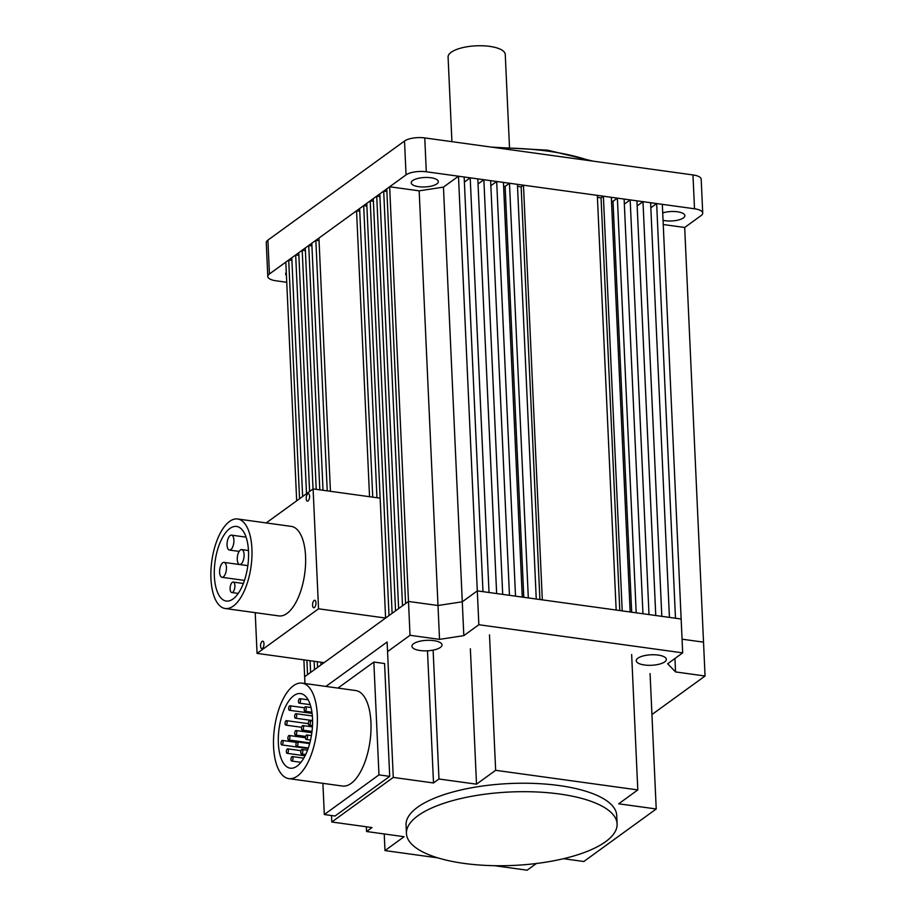 <?xml version="1.0" encoding="UTF-8"?>
<svg xmlns="http://www.w3.org/2000/svg" width="916" height="916" viewBox="0 0 916 916"><rect width="100%" height="100%" fill="white"/><g stroke="black" fill="none" stroke-linecap="round" stroke-linejoin="round"><path stroke-width="1.37" d="M420.135 650.532A15.068 5.256 177.4 0 0 442.016 644.898A15.068 5.256 177.4 0 0 433.806 640.628A15.068 5.256 177.4 0 0 411.925 646.261A15.068 5.256 177.4 0 0 420.135 650.532M644.475 664.993A15.068 5.256 177.4 0 0 666.344 659.348A15.068 5.256 177.4 0 0 658.135 655.077A15.068 5.256 177.4 0 0 636.254 660.722A15.068 5.256 177.4 0 0 644.475 664.993M651.929 714.549L705.057 676.008L675.55 671.932L667.661 663.768L682.683 652.868L478.85 624.735L463.817 635.635L439.531 639.368L419.162 190.837L389.655 186.772L386.77 188.868L405.593 603.541L408.49 601.446L304.65 676.764L303.883 659.863M387.56 651.597L410.025 635.292L439.531 639.368M478.85 624.735L477.305 590.889L462.282 601.789L437.985 605.51L408.49 601.446L437.985 605.51L462.282 601.789L443.447 187.116L419.162 190.837M463.817 635.635L462.282 601.789L477.305 590.889L458.481 176.216L464.149 176.994L482.984 591.667L477.305 590.889L681.149 619.01L662.325 204.337L656.646 203.558L650.829 207.783M705.057 676.008L703.522 642.15L682.065 639.196L703.522 642.15L684.687 227.477L663.241 224.523M410.025 635.292L389.655 186.772M304.959 683.542L304.65 676.764L307.547 674.668L306.894 660.276M675.55 671.932L674.943 658.478M682.683 652.868L681.149 619.01L675.481 618.231L656.646 203.558M559.596 794.023A105.443 36.755 177.4 0 0 406.441 833.503A105.443 36.755 177.4 0 0 463.954 863.399A105.443 36.755 177.4 0 0 617.109 823.931A105.443 36.755 177.4 0 0 559.596 794.023M617.109 823.931L616.731 815.469A105.443 36.755 177.4 0 0 559.207 785.562A105.443 36.755 177.4 0 0 406.051 825.041L406.441 833.503M384.228 833.961L384.983 850.586L404.105 836.709L366.56 831.522L372.022 827.56L331.787 822.007L393.273 777.409L433.508 782.962L438.97 779.001L476.515 784.176L495.648 770.31L637.799 789.924L618.666 803.801L656.222 808.977L583.813 861.509L563.5 858.704M384.983 850.586L437.871 857.88M494.491 865.7L527.135 870.2L536.364 863.513M331.5 815.515L331.787 822.007M325.89 686.428L387.125 642.013L393.273 777.409M427.497 650.807L433.508 782.962M433.119 650.131L438.97 779.001M470.366 648.78L476.515 784.176M489.499 634.903L495.648 770.31M631.651 654.516L637.799 789.924M650.074 673.569L656.222 808.977M366.343 826.782L366.56 831.522M273.575 746.746A48.205 21.137 97.9 0 1 302.028 683.13A48.205 21.137 97.9 0 1 317.302 715.03A48.205 21.137 97.9 0 1 288.849 778.634A48.205 21.137 97.9 0 1 273.575 746.746M288.849 778.634L342.492 786.043A48.205 21.137 -82.1 0 0 370.946 722.426A48.205 21.137 -82.1 0 0 355.671 690.538L302.028 683.13M312.516 718.499A37.659 16.522 97.9 0 1 290.292 768.192A37.659 16.522 97.9 0 1 278.361 743.277A37.659 16.522 97.9 0 1 300.585 693.572A37.659 16.522 97.9 0 1 312.516 718.499M298.456 701.656A2.256 0.996 97.9 0 1 299.795 698.668A2.256 0.996 97.9 0 1 300.505 700.168A2.256 0.996 97.9 0 1 299.177 703.144A2.256 0.996 97.9 0 1 298.456 701.656M288.643 708.766A2.256 0.996 97.9 0 1 289.983 705.789A2.256 0.996 97.9 0 1 290.693 707.289A2.256 0.996 97.9 0 1 289.364 710.266A2.256 0.996 97.9 0 1 288.643 708.766M285.082 723.629A2.256 0.996 97.9 0 1 286.422 720.64A2.256 0.996 97.9 0 1 287.132 722.14A2.256 0.996 97.9 0 1 285.803 725.117A2.256 0.996 97.9 0 1 285.082 723.629M294.654 716.69A2.256 0.996 97.9 0 1 295.983 713.701A2.256 0.996 97.9 0 1 296.704 715.201A2.256 0.996 97.9 0 1 295.364 718.178A2.256 0.996 97.9 0 1 294.654 716.69M304.215 709.751A2.256 0.996 97.9 0 1 305.543 706.763A2.256 0.996 97.9 0 1 306.265 708.263A2.256 0.996 97.9 0 1 304.925 711.24A2.256 0.996 97.9 0 1 304.215 709.751M281.04 743.426A2.256 0.996 97.9 0 1 282.38 740.437A2.256 0.996 97.9 0 1 283.09 741.937A2.256 0.996 97.9 0 1 281.762 744.914A2.256 0.996 97.9 0 1 281.04 743.426M287.876 738.468A2.256 0.996 97.9 0 1 289.204 735.491A2.256 0.996 97.9 0 1 289.925 736.979A2.256 0.996 97.9 0 1 288.597 739.968A2.256 0.996 97.9 0 1 287.876 738.468M294.712 733.51A2.256 0.996 97.9 0 1 296.04 730.533A2.256 0.996 97.9 0 1 296.761 732.021A2.256 0.996 97.9 0 1 295.421 735.01A2.256 0.996 97.9 0 1 294.712 733.51M301.536 728.552A2.256 0.996 97.9 0 1 302.875 725.575A2.256 0.996 97.9 0 1 303.585 727.075A2.256 0.996 97.9 0 1 302.257 730.052A2.256 0.996 97.9 0 1 301.536 728.552M308.371 723.606A2.256 0.996 97.9 0 1 309.7 720.617A2.256 0.996 97.9 0 1 310.421 722.117A2.256 0.996 97.9 0 1 309.081 725.094A2.256 0.996 97.9 0 1 308.371 723.606M286.365 751.83A2.256 0.996 97.9 0 1 287.704 748.853A2.256 0.996 97.9 0 1 288.414 750.341A2.256 0.996 97.9 0 1 287.086 753.33A2.256 0.996 97.9 0 1 286.365 751.83M295.925 744.891A2.256 0.996 97.9 0 1 297.265 741.914A2.256 0.996 97.9 0 1 297.975 743.403A2.256 0.996 97.9 0 1 296.647 746.391A2.256 0.996 97.9 0 1 295.925 744.891M305.497 737.952A2.256 0.996 97.9 0 1 306.826 734.976A2.256 0.996 97.9 0 1 307.547 736.475A2.256 0.996 97.9 0 1 306.207 739.452A2.256 0.996 97.9 0 1 305.497 737.952M290.956 759.547A2.256 0.996 97.9 0 1 292.284 756.57A2.256 0.996 97.9 0 1 292.994 758.059A2.256 0.996 97.9 0 1 291.666 761.047A2.256 0.996 97.9 0 1 290.956 759.547M300.769 752.425A2.256 0.996 97.9 0 1 302.097 749.448A2.256 0.996 97.9 0 1 302.818 750.937A2.256 0.996 97.9 0 1 301.478 753.925A2.256 0.996 97.9 0 1 300.769 752.425M378.972 774.879L373.843 662.05L384.571 663.528L389.701 776.367L335.05 816.007L324.321 814.53L378.972 774.879L389.701 776.367M373.843 662.05L337.947 688.088M322.901 783.34L324.321 814.53M227.054 545.077A7.534 3.309 -82.1 0 0 229.447 550.058A7.534 3.309 -82.1 0 0 233.889 540.119A7.534 3.309 -82.1 0 0 231.508 535.139A7.534 3.309 -82.1 0 0 227.054 545.077M219.611 572.328A7.534 3.309 -82.1 0 0 221.993 577.309A7.534 3.309 -82.1 0 0 226.435 567.37A7.534 3.309 -82.1 0 0 224.054 562.39A7.534 3.309 -82.1 0 0 219.611 572.328M237.267 559.527A7.534 3.309 -82.1 0 0 239.649 564.508A7.534 3.309 -82.1 0 0 244.091 554.569A7.534 3.309 -82.1 0 0 241.709 549.589A7.534 3.309 -82.1 0 0 237.267 559.527M230.111 589.045A5.267 2.313 -82.1 0 0 231.782 592.538A5.267 2.313 -82.1 0 0 234.897 585.576A5.267 2.313 -82.1 0 0 233.225 582.084A5.267 2.313 -82.1 0 0 230.111 589.045M248.511 551.363A37.659 16.522 -82.1 0 0 236.58 526.448A37.659 16.522 -82.1 0 0 214.355 576.141A37.659 16.522 -82.1 0 0 226.286 601.056A37.659 16.522 -82.1 0 0 248.511 551.363M263.968 643.662A3.767 1.649 -82.1 0 0 262.778 641.177A3.767 1.649 -82.1 0 0 260.556 646.146A3.767 1.649 -82.1 0 0 261.747 648.631A3.767 1.649 -82.1 0 0 263.968 643.662M309.597 496.163A3.767 1.649 -82.1 0 0 308.406 493.678A3.767 1.649 -82.1 0 0 306.184 498.647A3.767 1.649 -82.1 0 0 307.375 501.132A3.767 1.649 -82.1 0 0 309.597 496.163M315.974 602.762A3.767 1.649 -82.1 0 0 314.783 600.266A3.767 1.649 -82.1 0 0 312.562 605.236A3.767 1.649 -82.1 0 0 313.753 607.732A3.767 1.649 -82.1 0 0 315.974 602.762M210.943 578.614A45.193 19.82 -82.1 0 0 225.256 608.522A45.193 19.82 -82.1 0 0 251.923 548.89A45.193 19.82 -82.1 0 0 237.61 518.983A45.193 19.82 -82.1 0 0 210.943 578.614M225.256 608.522L278.899 615.918A45.193 19.82 -82.1 0 0 305.566 556.287A45.193 19.82 -82.1 0 0 291.254 526.391L237.61 518.983M313.1 488.915L318.539 608.797L385.59 618.048L366.755 203.375L370.201 200.879L389.025 615.552L385.59 618.048L380.151 498.167L313.1 488.915L266.201 522.933M255.209 612.655L257.064 653.394L318.539 608.797M385.59 618.048L324.115 662.646L257.064 653.394M509.479 147.144L505.266 54.491A28.625 9.973 177.4 0 0 483.133 45.8A28.625 9.973 177.4 0 0 451.199 52.269A28.625 9.973 177.4 0 0 448.084 57.078L451.92 141.671M375.377 625.456L337.764 652.753M334.684 654.986L330.63 657.917M327.55 660.15L324.115 662.646M320.909 662.211L321.024 664.89L317.589 667.386L317.337 661.718M314.131 661.272L314.509 669.619L310.627 672.436L310.1 660.711M642.986 201.669L661.81 616.342L669.424 617.395L650.6 202.722L642.986 201.669L637.158 205.894M630.174 199.906L649.009 614.579L655.764 615.506L636.929 200.833L630.174 199.906L624.357 204.131M617.373 198.142L636.196 612.815L642.952 613.743L624.117 199.07L617.373 198.142L613.01 201.302L611.487 201.085M603.381 196.207L622.204 610.88L630.151 611.98L611.315 197.306L603.381 196.207L601.056 197.89L597.415 197.387M523.471 185.181L542.306 599.854L616.159 610.045L597.324 195.371L523.471 185.181L521.158 186.864L517.517 186.36M509.479 183.246L528.314 597.919L536.249 599.018L517.425 184.345L509.479 183.246L505.128 186.406L503.605 186.2M496.678 181.483L515.513 596.156L522.257 597.083L503.434 182.41L496.678 181.483L490.85 185.708M483.866 179.719L502.701 594.392L509.456 595.32L490.621 180.647L483.866 179.719L478.049 183.944M470.206 177.83L489.03 592.503L496.644 593.557L477.82 178.883L470.206 177.83L464.378 182.055M383.69 191.101L402.513 605.774L398.632 608.59L379.808 193.917L383.69 191.101L386.884 191.547M376.728 196.15L395.552 610.823L392.117 613.319L373.281 198.646L376.728 196.15L379.934 196.596M382.51 620.292L378.468 623.223M359.759 211.23L356.553 210.783L318.928 238.08L330.436 491.297M366.881 206.054L363.675 205.619L359.633 208.55L372.732 497.136M370.201 200.879L373.407 201.325M458.481 176.216L443.447 187.116M291.918 260.442L288.712 259.995L285.826 262.091L296.67 500.823M298.879 255.392L295.673 254.946L291.792 257.762L302.635 496.495M305.406 250.652L302.2 250.217L298.753 252.713L309.597 491.445M311.932 245.923L308.726 245.477L305.28 247.973L316.238 489.339M319.054 240.759L315.848 240.313L311.806 243.244L323.027 490.278M356.553 210.783L369.537 496.701M363.675 205.619L376.945 497.72M315.848 240.313L327.23 490.861M308.726 245.477L319.821 489.842M302.2 250.217L313.043 488.949M295.673 254.946L306.517 493.678M288.712 259.995L299.555 498.728M523.792 597.301L505.128 186.406M539.902 599.522L521.158 186.864M631.674 612.186L613.01 201.302M619.8 610.548L601.056 197.89M662.715 212.936A13.557 4.729 -2.6 0 1 677.474 211.791A13.557 4.729 -2.6 0 1 684.87 215.626A13.557 4.729 -2.6 0 1 665.176 220.71A13.557 4.729 -2.6 0 1 663.047 220.321M430.921 177.761A13.557 4.729 -2.6 0 1 438.317 181.608A13.557 4.729 -2.6 0 1 418.623 186.681A13.557 4.729 -2.6 0 1 411.227 182.834A13.557 4.729 -2.6 0 1 430.921 177.761M684.687 227.477L701.083 215.592A15.068 5.256 -2.6 0 0 702.721 213.05A15.068 5.256 -2.6 0 0 694.511 208.779L426.295 171.773A15.068 5.256 177.4 0 0 406.051 174.876L269.43 273.987L267.896 240.129A15.068 5.256 -2.6 0 0 266.258 242.671L267.793 276.517A15.068 5.256 -2.6 0 1 269.43 273.987M286.742 282.277L276.014 280.788A15.068 5.256 -2.6 0 1 267.793 276.517M286.433 275.43A13.557 4.729 -2.6 0 1 285.643 273.941A13.557 4.729 -2.6 0 1 286.296 272.396M694.511 208.779L692.965 174.933L424.761 137.915A15.068 5.256 177.4 0 0 404.517 141.03L267.896 240.129M692.965 174.933A15.068 5.256 -2.6 0 1 701.187 179.204L702.721 213.05M589.606 160.666A143.102 49.888 177.4 0 0 548.043 151.163A143.102 49.888 177.4 0 0 497.754 147.991M406.051 174.876L404.517 141.03M426.295 171.773L424.761 137.915M308.142 699.824L299.795 698.668M304.524 707.793L289.983 705.789M308.371 723.674L286.422 720.64M312.356 715.968L295.983 713.701M311.028 707.518L305.543 706.763M296.532 742.395L282.38 740.437M305.486 737.735L289.204 735.491M311.852 732.708L296.04 730.533M312.425 726.892L302.875 725.575M312.585 721.018L309.7 720.617M301.009 750.685L287.704 748.853M309.665 743.62L297.265 741.914M311.417 735.605L306.826 734.976M303.791 758.15L292.284 756.57M307.547 750.193L302.097 749.448M310.215 704.667L299.177 703.144M312.093 713.404L289.364 710.266M301.65 727.304L285.803 725.117M312.585 720.56L295.364 718.178M311.932 712.213L304.925 711.24M308.142 748.555L281.762 744.914M309.86 742.899L288.597 739.968M305.669 736.418L295.421 735.01M312.024 731.403L302.257 730.052M312.505 725.564L309.081 725.094M305.074 755.815L287.086 753.33M308.337 748.006L296.647 746.391M310.558 740.048L306.207 739.452M300.94 762.318L291.666 761.047M305.715 754.509L301.478 753.925M239.122 551.398L229.447 550.058M244.48 580.412L221.993 577.309M247.847 565.641L239.649 564.508M238.252 593.431L231.782 592.538M243.381 583.492L233.225 582.084M248.465 550.516L241.709 549.589M247.847 565.676L224.054 562.39M246.083 537.154L231.508 535.139M491.216 147.087L547.562 150.167L593.076 161.147"/></g></svg>
